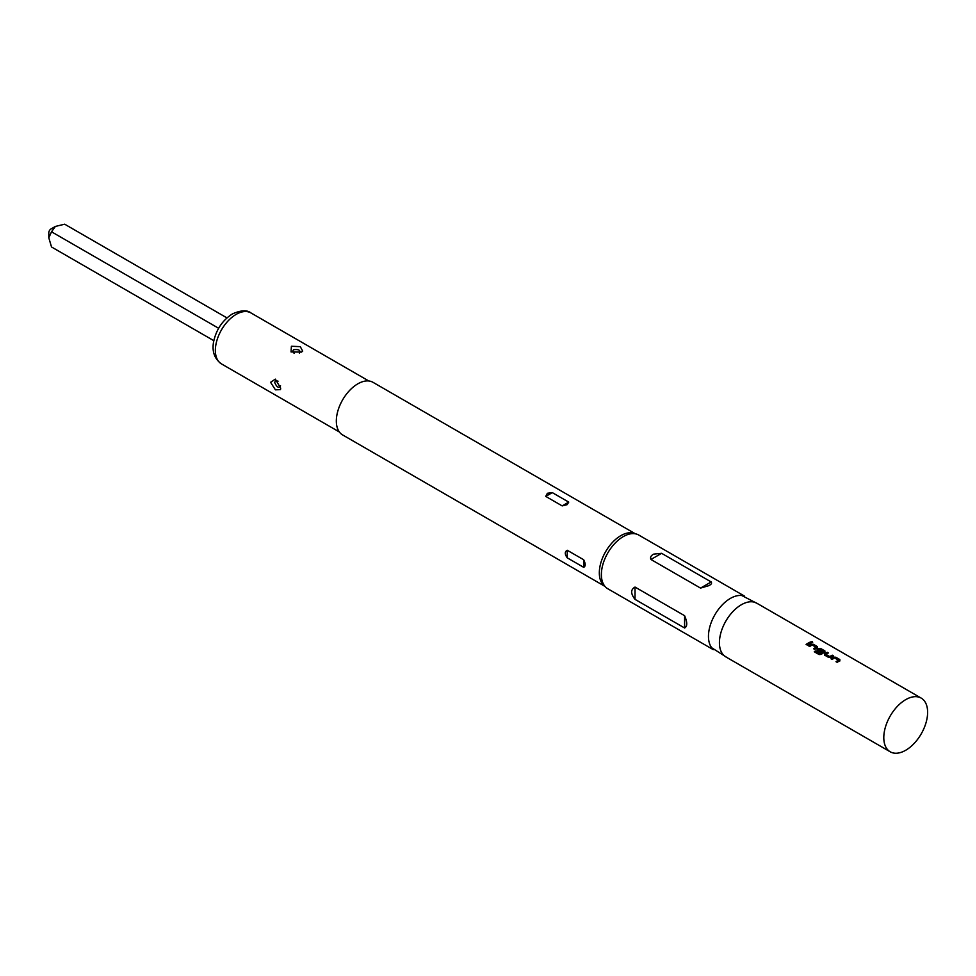 <?xml version="1.0" encoding="UTF-8"?>
<svg xmlns="http://www.w3.org/2000/svg" width="976" height="976" viewBox="0 0 976 976"><rect width="100%" height="100%" fill="white"/><g stroke="black" fill="none" stroke-linecap="round" stroke-linejoin="round"><path stroke-width="1.46" d="M812.691 642.257L811.032 642.562M811.056 642.293L812.459 641.72L810.751 641.879M839.848 660.984L839.836 659.825L835.81 657.495L833.675 657.421A30.683 17.714 120 0 0 832.882 657.861A30.683 17.714 120 0 0 831.198 658.898M839.836 659.825L839.848 660.728L839.848 659.556L835.822 657.238L833.675 657.153A30.988 17.897 120 0 0 832.882 657.604A30.988 17.897 120 0 0 830.991 658.788L832.15 659.447A30.988 17.897 120 0 1 834.029 658.263A30.988 17.897 120 0 1 834.675 657.909L838.543 660.398A30.683 17.714 120 0 0 837.908 660.752A30.683 17.714 120 0 0 836.225 661.801M828.16 653.09L827.245 652.566A30.683 17.714 120 0 0 825.403 653.542A30.683 17.714 120 0 0 824.598 654.018L824.586 655.091L828.612 657.409L830.759 657.336A30.988 17.897 120 0 1 831.576 656.848A30.988 17.897 120 0 1 833.443 655.86L832.296 655.201A30.988 17.897 120 0 0 830.43 656.189A30.988 17.897 120 0 0 829.771 656.58L825.891 654.335A30.988 17.897 120 0 1 826.55 653.944A30.988 17.897 120 0 1 828.417 652.956L827.27 652.297A30.988 17.897 120 0 0 825.403 653.286A30.988 17.897 120 0 0 824.586 653.774L824.586 655.091M833.187 655.982L832.272 655.457A30.683 17.714 120 0 0 830.43 656.433A30.683 17.714 120 0 0 829.771 656.824L829.771 656.58M824.891 652.346L824.879 651.187L820.84 648.857L818.705 648.784A30.683 17.714 120 0 0 817.925 649.223A30.683 17.714 120 0 0 817.119 649.699L817.132 651.004M823.463 651.431L823.463 651.687A30.683 17.714 120 0 0 822.817 652.053A30.683 17.714 120 0 0 820.157 653.774L815.424 650.919A30.988 17.897 120 0 0 814.289 651.773L819.12 654.567L821.255 654.384A30.988 17.897 120 0 1 824.098 652.529A30.988 17.897 120 0 1 824.891 652.09L824.891 650.919L820.865 648.601L818.718 648.528A30.988 17.897 120 0 0 817.925 648.967A30.988 17.897 120 0 0 817.107 649.455L817.107 650.772L820.413 652.676A30.988 17.897 120 0 1 821.56 651.931L818.291 649.955A30.988 17.897 120 0 1 818.949 649.552A30.988 17.897 120 0 1 819.596 649.199L823.463 651.431A30.988 17.897 120 0 0 822.817 651.797A30.988 17.897 120 0 0 820.133 653.542M821.353 652.053L818.291 650.04M817.412 648.027L817.4 646.868L813.362 644.55L811.227 644.465A30.683 17.714 120 0 0 810.446 644.904A30.683 17.714 120 0 0 808.762 645.953M817.4 646.868L817.412 647.771L817.412 646.612L813.386 644.282L811.239 644.209A30.988 17.897 120 0 0 810.446 644.648A30.988 17.897 120 0 0 808.555 645.831L809.714 646.49A30.988 17.897 120 0 1 811.593 645.319A30.988 17.897 120 0 1 812.239 644.953L816.107 647.442A30.683 17.714 120 0 0 815.472 647.808A30.683 17.714 120 0 0 813.789 648.845M810.751 643.038L809.836 642.513A30.683 17.714 120 0 0 807.994 643.489A30.683 17.714 120 0 0 806.31 644.526M50.996 228.957L55.376 226.432L50.996 228.957A3.099 1.793 120 0 0 48.8 232.752L48.8 237.815L51.521 231.8L55.376 226.432L64.672 224.199L226.957 317.895M213.805 340.673L51.521 246.977L48.8 237.815M299.388 353.141C300.828 350.262 298.863 349.127 293.508 349.737L292.544 351.506L294.142 353.3M605.974 587.418L603.839 585.466A30.378 17.531 -60 0 1 601.509 560.7A30.378 17.531 -60 0 1 620.797 535.665A30.378 17.531 -60 0 1 633.973 533.274L636.73 534.153A30.988 17.897 120 0 0 623.286 536.593A30.988 17.897 120 0 0 603.607 562.139A30.988 17.897 120 0 0 605.974 587.418A30.988 17.897 120 0 0 607.792 588.748L713.31 649.662M583.685 567.337C585.673 566.312 585.673 563.786 583.685 559.76L567.251 550.269C564.653 551.647 564.653 554.173 567.251 557.845L583.685 567.337L583.685 559.76M604.669 586.222L342.625 434.93A30.378 17.531 -60 0 1 337.964 410.591A30.378 17.531 -60 0 1 357.814 383.836A30.378 17.531 -60 0 1 373.003 382.324L635.034 533.616M562.188 505.897L567.105 504.665L568.74 502.115L552.306 492.624L547.377 493.283L545.743 496.406L562.188 505.897L568.74 502.115M635.022 599.374C630.569 593.628 630.569 589.528 635.022 587.064L684.603 615.697C687.446 622.371 687.446 626.47 684.603 627.995L635.022 599.374L635.022 587.064M758.401 604.12L741.858 595.543A30.988 17.897 120 0 0 730.377 598.422A30.988 17.897 120 0 0 711.248 622.42A30.988 17.897 120 0 0 711.711 647.759L727.413 657.8M708.466 585.771L700.536 588.101L650.943 559.48C650.028 557.345 650.931 555.564 653.676 554.136L661.606 553.319L711.187 581.952C712.114 583.319 711.199 584.587 708.466 585.771M921.198 698.108L756.839 603.217A30.988 17.897 120 0 0 741.333 604.754A30.988 17.897 120 0 0 721.093 632.058A30.988 17.897 120 0 0 725.839 656.897L890.21 751.801A30.988 17.897 120 0 0 905.704 750.263A30.988 17.897 120 0 0 925.956 722.948A30.988 17.897 120 0 0 921.198 698.108A30.988 17.897 120 0 0 905.704 699.646A30.988 17.897 120 0 0 885.464 726.961A30.988 17.897 120 0 0 890.21 751.801M839.848 660.728A30.988 17.897 120 0 0 839.055 661.167A30.988 17.897 120 0 0 837.164 662.35L836.017 661.679A30.988 17.897 120 0 1 837.908 660.508A30.988 17.897 120 0 1 838.543 660.142M817.119 649.699L817.107 650.772M817.412 647.771A30.988 17.897 120 0 0 816.619 648.21A30.988 17.897 120 0 0 814.728 649.394L813.581 648.735A30.988 17.897 120 0 1 815.472 647.552A30.988 17.897 120 0 1 816.107 647.186M809.141 643.892A30.988 17.897 120 0 0 807.25 645.075L806.103 644.416A30.988 17.897 120 0 1 807.994 643.233A30.988 17.897 120 0 1 809.86 642.245L811.007 642.903A30.988 17.897 120 0 0 809.141 643.892M824.891 652.09L824.879 651.187M291.397 346.248L291.043 351.946L301.499 352.08L302.694 351.153L300.303 346.663L291.397 346.248M278.062 381.165L275.586 380.725L274.659 382.385C276.818 387.338 278.782 388.472 280.539 385.788M270.572 382.311L275.415 389.827L280.478 389.644L280.673 388.143L275.342 379.139L270.572 382.311M744.31 595.982L638.78 535.055A30.988 17.897 120 0 0 636.73 534.153M218.624 328.265L51.521 231.8M820.011 653.786L815.424 650.919M815.46 651.151A30.683 17.714 120 0 0 814.484 651.883M829.624 656.824L825.891 654.432M824.598 654.018L824.61 655.323M221.454 363.902C214.61 358.912 211.951 351.726 213.488 342.356C216.025 329.9 222.296 320.445 232.3 313.979C240.852 310.173 247.05 309.807 250.905 312.906A29.439 16.995 120 0 0 236.18 314.37A29.439 16.995 120 0 0 216.94 340.307A29.439 16.995 120 0 0 221.454 363.902L339.355 431.978M684.603 627.995L684.603 615.697M650.943 559.48L661.606 553.319M700.536 588.101L711.187 581.952M567.251 557.845L567.251 550.269M552.306 492.624L545.743 496.406M250.905 312.906L368.806 380.982"/></g></svg>
